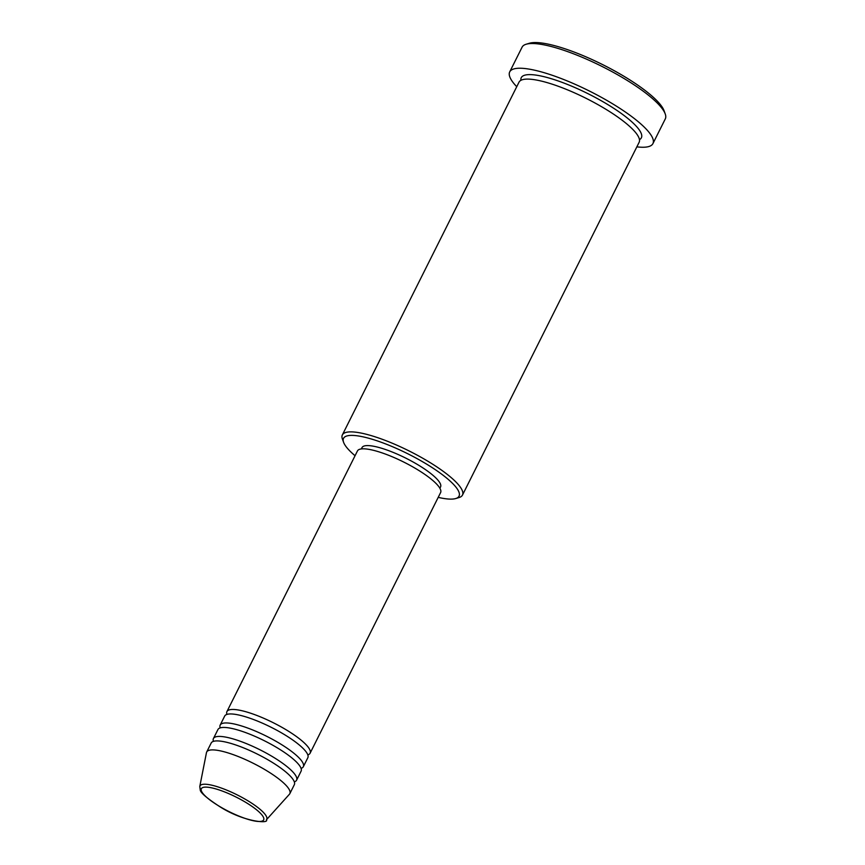 <?xml version="1.0" encoding="UTF-8"?>
<svg xmlns="http://www.w3.org/2000/svg" width="865" height="865" viewBox="0 0 865 865"><rect width="100%" height="100%" fill="white"/><g stroke="black" fill="none" stroke-linecap="round" stroke-linejoin="round"><path stroke-width="1.3" d="M226.954 714.404A46.494 10.78 26.6 0 1 226.933 711.581A46.494 10.78 26.6 0 1 285.753 729.552A46.494 10.78 26.6 0 1 310.092 753.22A46.494 10.78 26.6 0 1 307.821 754.896M220.207 727.876A46.494 10.78 26.6 0 1 220.186 725.065L224.684 716.069A46.494 10.78 26.6 0 1 283.504 734.039A46.494 10.78 26.6 0 1 307.843 757.708L303.334 766.704A46.494 10.78 26.6 0 1 301.063 768.369M220.186 725.065A46.494 10.78 26.6 0 1 278.995 743.035A46.494 10.78 26.6 0 1 303.334 766.704M213.45 741.359A46.494 10.78 26.6 0 1 213.428 738.537L217.937 729.552A46.494 10.78 26.6 0 1 276.746 747.522A46.494 10.78 26.6 0 1 301.085 771.191L296.587 780.187A46.494 10.78 26.6 0 1 294.316 781.852M213.428 738.537A46.494 10.78 26.6 0 1 272.248 756.507A46.494 10.78 26.6 0 1 296.587 780.187M206.681 752.02L211.179 743.035A46.494 10.78 26.6 0 1 269.999 761.005A46.494 10.78 26.6 0 1 294.338 784.674L289.84 793.659A46.494 10.78 26.6 0 1 289.44 794.232L266.398 819.804A37.325 8.65 26.6 0 0 247.174 800.352A37.325 8.65 26.6 0 0 199.793 786.458L206.454 752.68A46.494 10.78 26.6 0 1 206.681 752.02A46.494 10.78 26.6 0 1 265.501 769.991A46.494 10.78 26.6 0 1 289.84 793.659M438.209 497.364A64.583 14.965 -153.4 0 0 455.769 498.532A64.583 14.965 -153.4 0 0 425.223 463.294A64.583 14.965 -153.4 0 0 366.771 437.733A64.583 14.965 -153.4 0 0 343.61 442.361A64.583 14.965 -153.4 0 0 355.061 455.725M343.61 442.361L342.421 439.117A67.167 15.57 26.6 0 1 342.356 434.933A67.167 15.57 26.6 0 1 427.31 460.894A67.167 15.57 26.6 0 1 462.472 495.083A67.167 15.57 26.6 0 1 459.077 497.537L455.769 498.532M526.136 44.245L529.434 43.25A77.493 17.96 26.6 0 1 623.546 76.033A77.493 17.96 26.6 0 1 664.039 110.655L665.217 113.899A80.077 18.554 -153.4 0 0 623.384 78.12A80.077 18.554 -153.4 0 0 526.136 44.245A80.077 18.554 -153.4 0 0 522.092 47.164L509.712 71.882A80.077 18.554 26.6 0 1 611.004 102.838A80.077 18.554 26.6 0 1 652.924 143.601A80.077 18.554 26.6 0 1 636.845 146.855M652.924 143.601L665.304 118.883A80.077 18.554 -153.4 0 0 665.217 113.899M342.356 434.933L519.011 82.164A67.167 15.57 26.6 0 1 603.965 108.114A67.167 15.57 26.6 0 1 639.127 142.314L462.472 495.083M226.933 711.581L357.461 450.925A46.494 10.78 26.6 0 1 416.27 468.906A46.494 10.78 26.6 0 1 440.609 492.574L310.092 753.22M361.354 448.924L362.013 447.594A43.92 10.175 26.6 0 1 417.568 464.57A43.92 10.175 26.6 0 1 440.555 486.919L439.885 488.249M516.74 86.705A80.077 18.554 26.6 0 1 509.712 71.882M219.591 806.44A34.827 8.066 -153.4 0 0 261.079 821.35A34.827 8.066 -153.4 0 0 245.422 802.169A34.827 8.066 -153.4 0 0 203.935 787.247A34.827 8.066 -153.4 0 0 219.591 806.44M520.925 80.304A67.167 15.57 26.6 0 1 606.214 103.627A67.167 15.57 26.6 0 1 639.462 139.665M199.793 786.458L200.204 789.799C200.248 792.502 206.638 798.038 219.396 806.407C243.238 821.88 269.61 824.021 266.398 819.804"/></g></svg>
